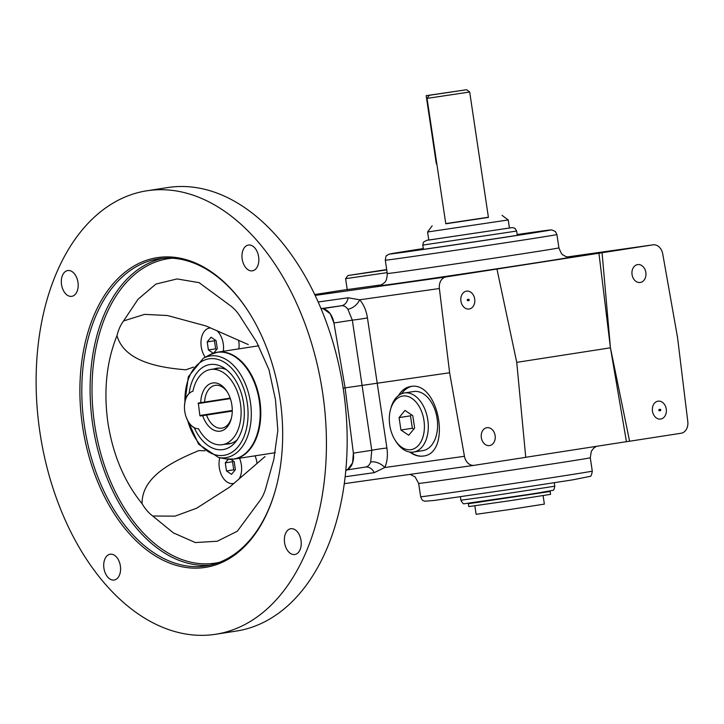 <?xml version="1.0" encoding="UTF-8"?>
<svg xmlns="http://www.w3.org/2000/svg" width="724" height="724" viewBox="0 0 724 724"><rect width="100%" height="100%" fill="white"/><g stroke="black" fill="none" stroke-linecap="round" stroke-linejoin="round"><path stroke-width="1.09" d="M659.7 410.065A0.688 0.534 82 0 0 660.759 409.902A0.688 0.534 82 0 0 659.7 410.065M660.134 409.295L659.265 409.422A0.688 0.534 82 0 0 659.455 410.789L660.324 410.662M343.158 388.182L345.095 387.865L333.918 322.985L330.253 313.782L323.619 308.94A16.308 10.371 81.2 0 1 333.918 322.985L345.095 387.865L353.375 453.152A16.308 10.371 81.2 0 1 345.846 470.102M347.764 469.387L352.588 462.862L353.375 453.152L345.095 387.865L449.622 372.76L464.446 456.283A10.815 8.344 82 0 0 474.148 465.333A10.815 8.344 82 0 0 474.229 465.324L525.742 457.333L516.746 362.353L496.954 269.047L446.075 276.93A10.815 8.344 82 0 0 439.377 288.532L449.622 372.76M409.802 452.066C414.273 455.369 418.762 456.699 423.269 456.057C451.984 453.342 438.898 380.77 410.725 386.48L410.535 386.516C405.621 387.349 401.594 390.372 398.472 395.566M567.661 256.948L580.539 255.138L568.403 257.056M578.965 256.052L608.721 251.527L578.965 256.052M454.6 275.337L484.356 270.812L454.6 275.337M496.954 269.047L602.069 252.739L610.432 347.819L629.59 441.233L681.103 433.242A10.815 8.344 82 0 0 687.8 421.639L677.528 337.42L662.731 253.898A10.815 8.344 82 0 0 653.03 244.839A10.815 8.344 82 0 0 652.939 244.857L602.069 252.739M314.705 294.532L347.221 289.491M372.525 287.301L402.282 282.776L372.525 287.301M381.467 284.822L347.23 289.573M629.59 441.233L626.441 441.676L610.432 347.819L598.929 253.183M525.742 457.287L626.441 441.676M658.026 401.168A9.032 6.969 -98 0 1 658.098 401.159A9.032 6.969 -98 0 1 666.261 409.132A9.032 6.969 -98 0 1 660.623 419.051A9.032 6.969 -98 0 1 652.46 411.123A9.032 6.969 -98 0 1 658.026 401.168M637.609 264.604A9.032 6.969 -98 0 1 637.681 264.586A9.032 6.969 -98 0 1 645.853 272.559A9.032 6.969 -98 0 1 640.206 282.478A9.032 6.969 -98 0 1 632.052 274.559A9.032 6.969 -98 0 1 637.609 264.604M466.482 291.139A9.032 6.969 -98 0 1 466.555 291.129A9.032 6.969 -98 0 1 474.718 299.093A9.032 6.969 -98 0 1 469.08 309.021A9.032 6.969 -98 0 1 460.926 301.094A9.032 6.969 -98 0 1 466.482 291.139M486.89 427.703A9.032 6.969 -98 0 1 486.962 427.694A9.032 6.969 -98 0 1 495.135 435.667A9.032 6.969 -98 0 1 489.487 445.586A9.032 6.969 -98 0 1 481.333 437.658A9.032 6.969 -98 0 1 486.89 427.703M318.153 301.998L348.09 297.772L359.674 299.781A10.869 6.272 -41.8 0 1 347.855 309.238L352.326 320.135A10.869 0.462 171.8 0 0 367.448 317.881C366.308 310.487 363.71 304.451 359.674 299.781L439.377 288.532M365.502 467.061L346.877 469.948L365.502 467.061C367.892 466.672 369.611 464.971 370.688 461.957A10.869 6.371 -154.9 0 1 384.743 467.532L374.227 472.654L345.167 476.754M516.746 362.353L610.432 347.819M353.375 453.152L371.774 450.301L370.688 461.957M347.855 309.238C345.963 306.641 343.81 305.483 341.393 305.754L321.945 308.505M517.189 234.63A70.472 0.471 171.5 0 1 540.004 231.571A70.472 0.471 171.5 0 1 514.692 235.716A70.472 0.471 171.5 0 1 440.753 246.83A70.472 0.471 171.5 0 1 400.607 252.404A70.472 0.471 171.5 0 1 423.314 248.658M333.918 322.985L352.326 320.135L371.774 450.301A10.869 0.606 171.2 0 1 386.906 448.038L367.448 317.881M423.468 456.02A35.34 22.48 81.2 0 1 410.589 452.156M401.539 393.775A35.34 22.48 81.2 0 1 411.694 386.381M390.444 409.838L390.879 408.191A29.892 19.014 81.2 0 1 404.381 392.969L413.676 391.53A29.892 19.014 81.2 0 1 413.838 391.512A29.892 19.014 81.2 0 1 437.07 418.291A29.892 19.014 81.2 0 1 422.834 450.618L413.54 452.057A29.892 19.014 81.2 0 1 396.064 441.649L395.15 440.201A27.132 17.258 81.2 0 1 389.765 425.26A27.132 17.258 81.2 0 1 390.444 409.838A27.132 17.258 81.2 0 1 415.042 401.006A27.132 17.258 81.2 0 1 421.268 441.178A27.132 17.258 81.2 0 1 395.15 440.201M365.186 273.002L386.399 269.808L365.186 273.002M387.159 272.64L345.601 278.668L347.267 289.817M386.743 269.889L347.918 275.527L386.697 269.563M413.721 429.187L412.336 428.255L410.481 415.829L411.386 414.734M400.933 430.02L399.078 417.603L404.997 410.427L412.78 415.667L414.635 428.083L408.716 435.26L400.933 430.02L412.336 428.255M399.078 417.603L410.481 415.829M404.381 392.969A29.892 19.014 81.2 0 1 427.757 419.603A29.892 19.014 81.2 0 1 413.54 452.057M468.156 300.035A0.688 0.534 82 0 0 469.215 299.872A0.688 0.534 82 0 0 468.156 300.035M468.591 299.265L467.722 299.392A0.688 0.534 82 0 0 467.912 300.759L468.781 300.632M429.332 95.296L466.6 89.731L426.164 95.659L434.273 94.518L429.332 95.296L427.042 98.383L445.785 223.788L488.429 217.408L469.686 92.011L427.042 98.392M543.1 495.641L544.367 504.103L510.275 509.434L476.111 514.312L474.844 505.823M488.401 217.227L445.758 223.598M508.239 219.951L427.585 231.997L428.789 240.069L509.443 228.015L508.239 219.951L502.058 215.372M535.914 493.379L481.062 501.578M426.164 95.659L436.364 163.941L436.834 163.877M476.365 502.329L468.356 503.723L468.781 506.583L509.732 500.746L550.593 494.356L550.168 491.496L540.62 492.736M468.356 503.723L550.168 491.496M540.611 492.836L476.41 502.429M476.374 502.347L473.387 502.818L476.392 502.384M192.91 391.25A38.055 24.209 81.2 0 1 210.657 369.466A38.055 24.209 81.2 0 1 240.413 403.358A38.055 24.209 81.2 0 1 222.322 444.672A38.055 24.209 81.2 0 1 198.512 428.762A19.041 12.109 81.2 0 1 184.774 411.549A19.041 12.109 81.2 0 1 192.91 391.25M198.331 403.015L200.729 402.671A24.381 15.503 -98.8 0 1 210.358 383.666A24.381 15.503 -98.8 0 1 227.01 391.467A24.381 15.503 -98.8 0 1 231.237 418.753A24.381 15.503 -98.8 0 1 217.598 431.214A24.381 15.503 -98.8 0 1 202.675 415.639L200.267 415.983L199.842 415.495L198.331 403.015M230.187 398.128L200.729 402.671M232.259 411.078L206.53 415.069A21.666 13.774 -98.8 0 0 221.879 428.156A21.666 13.774 -98.8 0 0 231.445 417.911M227.463 392.209A21.666 13.774 -98.8 0 0 215.245 385.34A21.666 13.774 -98.8 0 0 204.593 402.101M202.675 415.639L206.53 415.069M214.078 368.932A38.318 24.372 81.2 0 1 216.838 368.245A38.318 24.372 81.2 0 1 226.322 369.62M237.21 439.785A38.318 24.372 81.2 0 1 228.585 443.966A38.318 24.372 81.2 0 1 225.743 444.147M189.136 393.358A43.024 27.367 81.2 0 1 223.562 367.683A43.024 27.367 81.2 0 1 243.536 402.879A43.024 27.367 81.2 0 1 235.155 442.464A43.024 27.367 81.2 0 1 194.285 427.784A19.168 12.19 -98.8 0 1 187.797 420.943A48.825 31.051 81.2 0 0 239.608 444.762A48.825 31.051 81.2 0 0 227.617 364.543A48.825 31.051 81.2 0 0 184.919 401.711A19.168 12.19 -98.8 0 1 189.136 393.358M205.236 357.249A17.466 11.104 81.2 0 1 201.218 339.257A17.466 11.104 81.2 0 1 209.571 328.044A17.466 11.104 81.2 0 1 209.67 328.026A17.466 11.104 81.2 0 1 210.648 327.963M216.992 330.741A17.466 11.104 81.2 0 1 223.3 351.285M213.281 353.249L208.403 349.964L207.2 341.9L211.046 337.239L216.096 340.642L217.3 348.706L213.661 353.113M257.02 463.451A17.466 11.104 -98.8 0 0 255.047 455.821M238.848 348.868A17.466 11.104 -98.8 0 0 238.63 340.325M284.586 542.774A13.05 8.299 81.2 0 1 290.804 528.719A13.05 8.299 81.2 0 1 301.003 540.339A13.05 8.299 81.2 0 1 294.804 554.503A13.05 8.299 81.2 0 1 284.586 542.774M61.54 284.613A13.05 8.299 81.2 0 1 67.757 270.559A13.05 8.299 81.2 0 1 77.957 282.179A13.05 8.299 81.2 0 1 71.757 296.342A13.05 8.299 81.2 0 1 61.54 284.613M39.947 432.481A224.395 142.728 81.2 0 1 146.891 190.783A224.395 142.728 81.2 0 1 322.316 390.661A224.395 142.728 81.2 0 1 215.662 634.269A224.395 142.728 81.2 0 1 39.947 432.481M82.563 426.472A156.737 99.695 81.2 0 1 129.515 268.876A156.737 99.695 81.2 0 1 248.884 312.234A156.737 99.695 81.2 0 1 276.079 487.641A156.737 99.695 81.2 0 1 174.575 564.847A156.737 99.695 81.2 0 1 82.563 426.472M103.93 568.277A13.05 8.299 81.2 0 1 110.148 554.222A13.05 8.299 81.2 0 1 120.356 565.851A13.05 8.299 81.2 0 1 114.148 580.014A13.05 8.299 81.2 0 1 103.93 568.277M242.187 259.102A13.05 8.299 81.2 0 1 248.404 245.047A13.05 8.299 81.2 0 1 258.613 256.667A13.05 8.299 81.2 0 1 252.404 270.83A13.05 8.299 81.2 0 1 242.187 259.102M146.891 190.783L167.624 187.57A224.395 142.728 81.2 0 1 343.049 387.449A224.395 142.728 81.2 0 1 236.395 631.057L215.662 634.269M167.687 315.574L206.159 326.017L248.26 344.561M204.973 450.781L198.828 450.581C174.167 460.889 141.687 476.012 142.076 503.687A44.372 28.227 81.2 0 0 152.71 516.004L175.018 516.149L196.638 508.221L229.562 487.152L265.02 456.563M193.489 367.122L185.869 369.792C159.325 367.683 124.419 361.629 116.98 335.664A44.372 28.227 81.2 0 1 123.578 320.922L138.013 299.274L155.868 284.089L177.09 278.93L199.127 282.659L230.585 305.845A44.372 28.227 81.2 0 1 241.219 318.162L256.622 342.045L268.984 369.702L275.491 399.829L277.844 430.509L273.799 459.577L266.305 486.184A44.372 28.227 81.2 0 1 259.708 500.918L237.327 531.217L217.281 541.235L195.362 542.566L173.398 532.891L152.71 516.004M167.289 315.519L144.628 314.37L123.578 320.922M116.98 335.664C106.482 361.719 103.469 390.815 107.939 422.961C113.062 455.07 124.447 481.985 142.076 503.687M276.188 487.234A155.379 98.826 81.2 0 1 206.123 565.915A155.379 98.826 81.2 0 1 84.455 426.192A155.379 98.826 81.2 0 1 158.502 258.821A155.379 98.826 81.2 0 1 249.11 312.596M239.508 458.229A17.466 11.104 81.2 0 1 239.146 478.917M234.069 483.288A17.466 11.104 81.2 0 1 233.01 483.541A17.466 11.104 81.2 0 1 221.825 475.749A17.466 11.104 81.2 0 1 219.806 457.758M228.268 459.251L225.282 462.871L226.485 470.944L231.535 474.347L235.381 469.686L234.178 461.622L230.802 459.351M233.191 460.953L232.54 461.749L233.743 469.813L234.73 470.482M233.743 469.813L226.485 470.944M232.54 461.749L225.282 462.871M216.648 349.502L215.662 348.841L214.458 340.778L207.2 341.9M214.458 340.778L215.109 339.981M215.662 348.841L208.403 349.964M554.267 482.736L554.792 486.211L487.867 496.501L460.907 500.239L460.392 496.764M422.78 245.092L516.655 231.056L514.927 228.295L512.474 227.58L426.517 240.368L423.44 242.187L422.78 245.092L423.413 249.346M464.446 456.283L384.743 467.532C387.25 461.948 387.974 455.45 386.906 448.038M379.53 285.564A97.64 0.652 -8.5 0 0 474.808 272.097A97.64 0.652 -8.5 0 0 569.851 257.12M653.03 244.839L567.498 256.92L652.939 244.857M315.13 295.419L446.075 276.93M474.148 465.333L344.298 483.668L474.057 465.342M322.596 308.668L341.393 305.754A10.869 8.389 -98 0 0 348.09 297.772M420.653 496.764A86.771 0.579 -8.5 0 0 506.556 484.51A86.771 0.579 -8.5 0 0 592.277 471.116L590.286 457.776A86.771 0.579 171.5 0 1 533.552 466.799A86.771 0.579 171.5 0 1 438.31 480.854A86.771 0.579 171.5 0 1 418.662 483.424L420.653 496.764C422.897 502.031 422.879 499.985 424.726 501.243L434.119 500.474L517.669 488.302L572.575 479.876L589.988 476.392C590.938 476.718 591.698 474.953 592.277 471.116M385.295 260.188A86.771 0.579 -8.5 0 0 471.197 247.934A86.771 0.579 -8.5 0 0 556.928 234.54L555.389 231.499L551.67 229.897L517.18 234.531A81.332 0.543 -8.5 0 1 531.398 233.209A81.332 0.543 -8.5 0 1 412.924 250.947A81.332 0.543 -8.5 0 1 419.078 249.219A81.332 0.543 -8.5 0 1 423.296 248.567L392.698 253.436L388.969 254.214L386.897 255.472C386.281 255.165 385.747 256.739 385.295 260.188L387.286 273.527A86.771 0.579 -8.5 0 0 473.188 261.274A86.771 0.579 -8.5 0 0 558.919 247.879L556.928 234.54M365.593 467.043A10.869 8.389 -98 0 1 374.227 472.654M540.819 492.519L476.437 502.583M232.259 411.024L200.267 415.983M232.259 410.463L199.842 415.495M230.341 398.589L198.068 403.594M184.484 405.748L188.312 376.779L203.2 358.353A51.449 32.725 81.2 0 1 250.359 401.82A51.449 32.725 81.2 0 1 218.576 457.523L198.575 444.183L186.195 417.196M203.2 358.353L209.707 354.832A53.992 34.345 81.2 0 1 259.21 400.444A53.992 34.345 81.2 0 1 225.843 458.907L218.576 457.523M213.625 353.158A54.083 34.399 81.2 0 1 217.517 352.181A54.083 34.399 81.2 0 1 259.798 400.354A54.083 34.399 81.2 0 1 234.096 459.07A54.083 34.399 81.2 0 1 230.087 459.324M210.25 565.136A155.379 98.826 81.2 0 1 92.744 424.898A155.379 98.826 81.2 0 1 162.674 258.323M219.463 562.322A154.022 97.966 81.2 0 1 94.636 424.617A154.022 97.966 81.2 0 1 172.303 258.206M554.792 486.211C554.258 489.234 553.598 490.61 552.801 490.347L535.796 493.397L464.546 503.696C463.659 504.356 462.446 503.207 460.907 500.239M516.655 231.056L517.298 235.309M410.074 474.383L415.114 476.89L418.662 483.424M590.286 457.776L591.318 451.296L593.789 448.066L596.422 446.328M379.313 285.627L382.543 284.188C383.883 282.46 386.815 283.283 387.286 273.527M558.919 247.879C560.865 252.839 562.24 255.183 563.064 254.902L565.109 256.133C565.317 256.721 570.421 257.319 570.087 257.111L570.069 257.111M347.918 275.527L345.601 278.668M466.6 89.731L469.686 92.011M432.156 225.825L427.585 231.997M222.322 444.672L231.345 443.278M210.657 369.466L219.68 368.063M258.712 345.791L217.517 352.181L209.707 354.832M275.256 452.69L234.096 459.07L225.843 458.907M199.788 282.975L199.127 282.668M323.999 309.039L320.85 308.216M348.117 469.161L345.801 470.627M209.571 328.044L210.503 327.9M233.01 483.541L233.952 483.388"/></g></svg>
